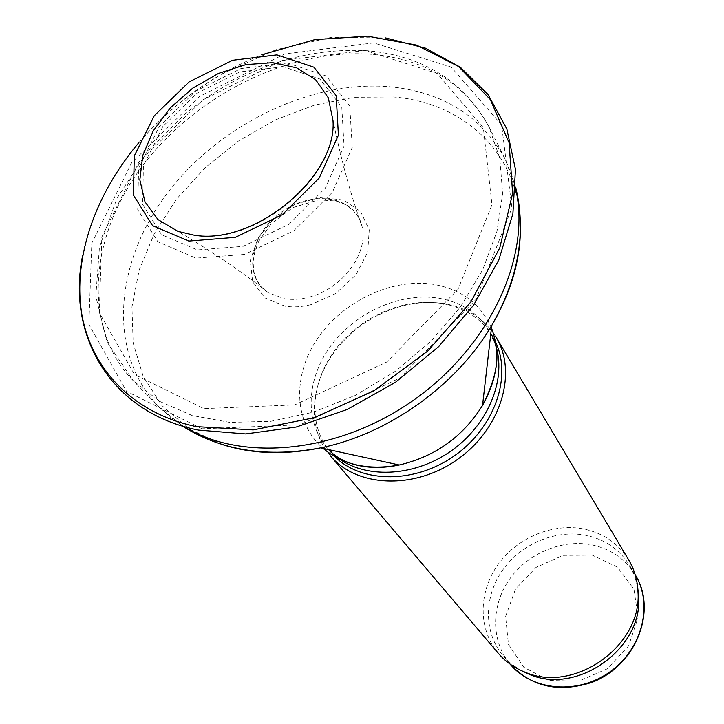 <?xml version="1.0" encoding="UTF-8"?>
<svg xmlns="http://www.w3.org/2000/svg" width="724" height="724" viewBox="0 0 724 724"><rect width="100%" height="100%" fill="white"/><g stroke="black" fill="none" stroke-linecap="round" stroke-linejoin="round"><path stroke-width="0.54" stroke-dasharray="3.62 2.71" d="M495.478 341.809L492.465 336.171C481.007 317.99 463.849 307.03 440.979 303.311C420.201 300.424 399.431 304.017 378.661 314.08C366.661 320.035 355.9 327.737 346.38 337.167C312.37 370.082 304.134 421.793 330.515 452.002L334.877 456.672M496.121 337.275C484.374 318.56 466.754 307.284 443.26 303.456C421.983 300.514 400.734 304.18 379.494 314.469C367.222 320.569 356.217 328.434 346.488 338.081C311.646 371.801 303.238 424.852 330.379 455.812M628.767 560.068C618.586 543.733 603.816 533.425 584.458 529.126C552.991 522.556 516.909 537.642 497.65 565.073C478.329 592.44 478.102 629.482 498.347 653.338M637.6 586.666L634.541 575.634L629.636 565.453C619.753 549.67 605.454 539.679 586.73 535.498C556.213 529.063 521.217 543.652 502.528 570.24C483.786 596.784 483.569 632.722 503.171 655.908L511.216 663.845L520.674 670.297M283.428 66.744L239.816 71.92L197.1 93.125L162.882 126.428L143.397 165.95L142.664 204.548L161.624 234.721L197.371 249.952L243.065 246.386L289.084 224.232L325.338 188.131L344.054 146.076L341.791 107.116L319.872 79.025L283.428 66.744M287.428 62.997L241.056 68.536L195.688 91.079L159.334 126.447L138.583 168.457L137.732 209.553L157.841 241.78L195.878 258.142L244.612 254.432L293.736 230.811L332.397 192.276L352.271 147.388L349.728 105.876L326.271 76.002L287.428 62.997M365.294 50.463L282.414 60.427L202.711 99.939L138.927 162.085L101.822 237.101L99.269 312.65L134.564 374.516L203.906 408.626L294.686 404.933L386.734 362.045L457.957 289.41L491.985 204.747L483.315 127.623L437.097 73.414L365.294 50.463M371.376 54.3C290.152 48.128 196.575 94.491 142.936 165.316C89.296 235.952 81.251 327.167 133.388 380.896L159.787 401.449L192.303 415.567L229.77 422.373L270.667 421.323L313.202 412.218L355.394 395.331L395.232 371.349L430.798 341.402L460.419 306.931L482.772 269.618L496.99 231.264L502.646 193.598L499.795 158.266L488.881 126.646C464.917 83.215 425.748 59.106 371.376 54.3M515.723 189.009L511.307 173.579L505.162 159.117C481.478 116.112 442.97 91.993 389.639 86.762C309.963 79.966 218.386 124.999 166.321 194.494C114.238 263.808 107.243 353.647 158.855 406.798L170.556 417.286L183.733 426.454M520.375 232.087C522.547 156.574 466.066 102.681 393.268 96.971L354.262 97.315L314.406 105.134L275.283 119.958L238.377 141.108L205.1 167.751L176.737 198.865L154.447 233.318L139.243 269.781L131.949 306.84L133.162 342.932L143.18 376.399L161.914 405.576L188.855 428.852L223.001 444.771M491.46 328.008C480.537 303.447 460.88 288.84 432.509 284.197C391.304 278.188 342.841 301.32 317.592 338.47C292.215 375.521 293.528 422.735 323.121 448.409M496.266 347.058L489.343 330.94C477.849 312.714 460.627 301.745 437.676 298.035C400.245 292.46 356.344 312.017 331.583 344.796C306.777 377.512 303.899 420.481 326.578 447.351L339.592 459.116M635.265 574.865C625.464 559.19 611.291 549.263 592.748 545.072C562.521 538.629 527.886 553.027 509.443 579.354C490.935 605.635 490.8 641.265 510.257 664.279M592.304 555.163L563.299 555.335L535.995 567.426L515.47 589.128L505.596 616.441L508.429 644.269L523.742 667.193L548.828 680.47L578.766 681.103L607.373 668.75L628.604 645.908L638.052 617.445L633.971 589.318L617.545 567.173L592.304 555.163M194.376 235.318L177.932 231.381C213.064 252.187 243.237 272.677 268.441 292.84C242.404 276.722 249.997 234.06 281.383 212.177C312.243 189.543 355.068 196.141 361.909 225.988C369.14 251.789 343.493 287.781 310.877 296.659C301.691 299.338 292.93 300.035 284.586 298.759L268.441 292.84L261.464 287.021L256.495 279.681L253.672 271.093L253.101 261.563L254.812 251.463L258.758 241.237L271.455 223.435L292.704 207.67L318.614 199.887L335.99 201.028L345.285 204.539L352.887 210.014L358.507 217.245L361.909 225.988C350.968 195.607 341.33 160.438 332.995 120.483C337.266 177.606 255.246 245.943 194.376 235.318M138.782 142.728C172.647 103.451 213.634 74.129 261.744 54.78M202.068 428.798L126.501 391.304L88.862 324.388L91.812 243.164L131.587 162.819L199.715 96.31L284.885 53.902L373.711 42.906L451.143 67.079L501.614 124.944L511.922 207.869L476.021 299.401L399.548 378.19L300.179 424.771L202.068 428.798M311.012 304.623C301.908 306.94 293.229 307.456 284.984 306.162L264.839 297.863L252.64 281.708L250.26 260.658L257.871 238.305L274.061 218.331L296.134 203.933L320.524 197.444L343.276 200.032L360.552 211.435L369.258 229.915L367.647 252.414L355.801 274.975L335.71 293.51L311.012 304.623M515.778 187.67L505.162 159.117L488.881 126.646C463.776 81.269 423.45 55.983 367.901 50.78C311.601 47.549 257.563 63.332 205.797 98.129L185.453 113.523L146.411 152.918L116.89 198.476L99.432 247.291L95.812 296.324L107.116 342.126L133.388 380.896L158.855 406.798L182.448 426.074M328.615 449.613L330.515 452.002M490.818 333.601L492.465 336.171M346.38 337.167L346.488 338.081M378.661 314.08L379.494 314.469M635.192 574.747L629.636 565.453M510.167 664.17L503.171 655.908M82.726 255.011C92.12 209.879 114.437 168.448 149.66 130.709C170.855 109.261 188.738 93.903 221.978 73.966L275.799 49.748L331.465 37.358L385.63 37.947"/><path stroke-width="1.09" d="M334.877 456.672C362.091 483.632 415.621 483.75 455.215 455.224C495.008 426.97 512.194 376.272 495.478 341.809M330.379 455.812C356.679 487.587 415.06 490.048 457.966 459.07C501.153 428.481 517.687 372.435 496.121 337.275L628.767 560.068C634.423 569.643 637.491 580.223 637.98 591.807C642.378 645.346 574.657 693.782 525.407 672.315C514.601 668.116 505.578 661.79 498.347 653.338L330.379 455.812M520.674 670.297L529.561 674.46C577.354 695.293 642.939 648.396 638.668 596.431L637.6 586.666M183.733 426.454C242.124 462.736 339.601 453.251 415.087 399.114C490.718 345.176 531.19 255.997 515.723 189.009M223.001 444.771C252.531 454.038 285.066 455.07 320.596 447.866C388.507 434.083 456.763 385.268 491.759 325.447C510.058 294.152 519.597 263.029 520.375 232.087M323.121 448.409C343.149 465.043 368.534 470.564 399.268 464.989C435.196 456.563 462.953 436.717 482.537 405.44C497.75 378.154 500.727 352.344 491.46 328.008M339.592 459.116C368.435 479.279 416.029 476.121 451.803 450.446C487.659 424.898 506.022 380.869 496.266 347.058M510.167 664.17L510.257 664.279C532.375 690.958 577.96 694.959 610.079 671.745C642.423 648.858 653.365 604.422 635.265 574.865L635.192 574.747M188.874 241.083L152.574 225.689L133.415 195.1L134.293 155.932L154.221 115.795L189.1 81.921L232.567 60.282L276.912 54.888L313.935 67.214L336.18 95.649L338.407 135.189L319.257 177.95L282.26 214.72L235.363 237.354L188.874 241.083M177.932 231.381L157.995 219.598L144.999 201.878L139.841 179.887L142.728 155.56L153.217 130.899L170.339 107.849L192.702 88.174L218.548 73.377L245.888 64.617L272.622 62.662L296.568 67.794L315.709 79.785L328.289 97.803L332.995 120.483C337.348 176.565 254.368 245.78 194.023 235.164L177.932 231.381M261.744 54.78L314.94 39.639L367.584 36.2L416.517 45.123L458.491 66.463L490.302 99.532L509.081 142.691L512.619 193.326L499.786 247.843L470.862 301.953L427.775 351.04L373.964 390.788L314.044 417.775L253.201 429.911L196.466 426.635C132.881 413.44 90.835 368.688 81.667 313.293C72.853 257.617 95.414 194.059 138.782 142.728M182.448 426.074C221.309 450.654 267.355 457.921 320.596 447.866L399.268 464.989C364.977 472.193 340.072 462.328 328.615 449.613M515.778 187.67C526.484 232.386 518.475 278.315 491.759 325.447L482.537 405.44C498.42 373.91 501.18 349.964 490.818 333.601M638.668 596.431L637.98 591.807M529.561 674.46L525.407 672.315M510.257 664.279C531.697 687.031 559.055 693.013 592.332 682.216C637.346 664.65 657.175 609.391 635.265 574.865M385.63 37.947L425.576 48.236L460.328 67.223L488.003 94.455L506.854 129.008L515.461 169.434L512.891 213.833L498.818 259.907L473.668 305.066L438.626 346.66L395.621 382.191L347.176 409.494L296.188 427.033L245.671 433.929L198.467 430.092C110.709 412.961 66.146 335.257 82.726 255.011"/></g></svg>
